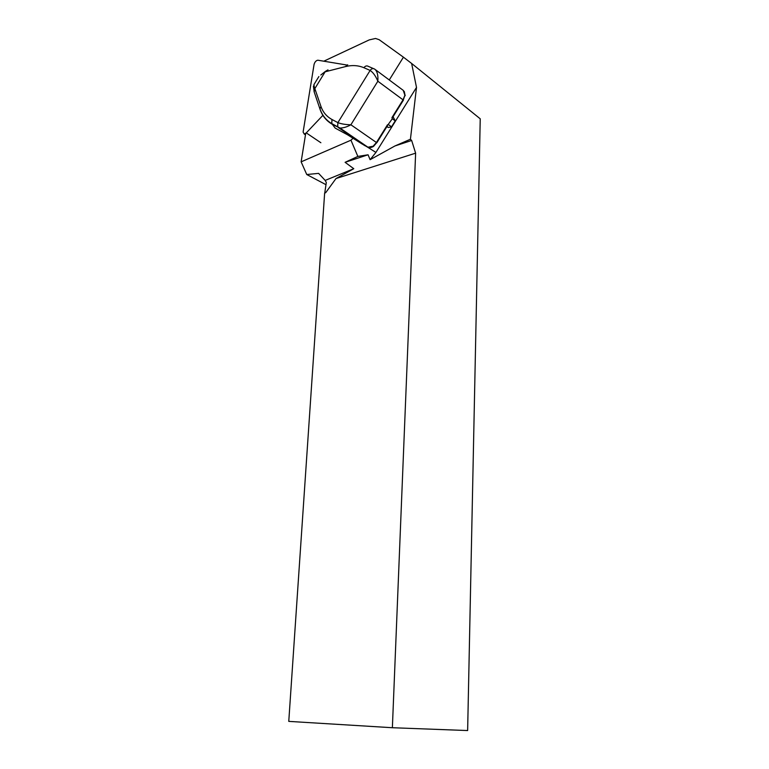 <?xml version="1.0" encoding="UTF-8"?>
<svg xmlns="http://www.w3.org/2000/svg" width="769" height="769" viewBox="0 0 769 769"><rect width="100%" height="100%" fill="white"/><g stroke="black" fill="none" stroke-linecap="round" stroke-linejoin="round"><path stroke-width="1.15" d="M305.687 133.556L301.131 161.846L350.952 140.198L353.115 138.237M389.277 79.966L403.427 57.175L379.146 39.69L375.522 38.469L369.226 39.901L323.807 61.193M301.131 161.846L306.754 174.525L325.989 184.685M306.754 174.525L318.616 173.371L325.181 180.417L353.788 168.709L345.089 162.317L357.864 156.424L368.063 154.78L370.11 159.692L375.916 152.425L416.5 87.416L411.636 63.462L403.427 57.175M345.089 162.317L368.063 154.78M416.5 87.416L410.425 139.247L394.949 145.956L411.655 140.477L410.425 139.247M411.655 140.477L415.625 153.166L335.995 178.552L325.71 192.683L324.633 193.144L325.71 192.683M411.636 63.462L480.231 118.811L467.639 730.55L392.373 727.724L415.625 153.166M324.633 193.144L288.769 721.38L392.373 727.724M324.739 193.096L326.316 182.493L325.181 180.417M353.788 168.709L335.995 178.552M394.949 145.956L370.11 159.692M361.488 143.582L367.467 147.09L370.206 147.619M404.484 91.972L403.225 90.348L375.685 69.864M393.074 116.705L395.228 120.887L391.517 126.827L388.393 127.5L386.874 126.654M314.223 91.992L314.579 89.041L325.402 71.373L320.817 75.006M364.727 145.639L338.504 127.664L337.687 126.77L337.879 122.627C341.282 123.944 345.617 124.665 350.885 124.77C346.992 126.943 343.368 128.029 340.004 128.048L332.602 124.491C326.614 121.089 322.461 116.138 320.164 109.621L314.031 91.444M319.971 108.881L320.952 106.449C322.97 112.216 326.642 116.561 331.977 119.493L337.879 122.627L370.129 70.431L363.92 67.72C358.21 65.327 352.048 64.952 345.444 66.605L325.152 71.805M325.748 71.652L327.988 69.873L325.402 71.373M347.723 64.798L345.444 66.605M313.627 87.829L313.935 84.619L318.875 76.554M395.228 120.887L392.315 118.743L391.95 117.619L392.815 116.83M387.047 126.078L392.315 118.743M367.793 147.235L373.119 146.235L376.445 142.486L387.489 124.77M391.95 117.619L403.062 99.797L404.898 95.26L403.225 90.348M374.695 69.123C377.214 71.152 378.271 75.189 377.848 81.226C375.705 76.044 373.128 72.44 370.129 70.431C371.504 68.576 373.023 68.133 374.686 69.123C373.032 68.133 371.514 68.576 370.129 70.431M373.513 68.614L368.447 66.432C366.794 65.452 365.285 65.874 363.92 67.72M362.574 144.284L347.646 134.854L335.178 128.106L331.795 123.607C326.248 120.387 322.307 115.485 319.971 108.9M331.766 123.559L331.977 119.493M373.676 146.283L373.119 146.235M404.898 95.26L403.254 100.095M322.893 115.34L306.264 132.902L304.226 134.056L303.111 132.066L314.069 64.423C314.781 62.001 316.021 60.588 317.799 60.203L346.684 65M357.864 156.424L350.952 140.198M375.916 152.425L367.467 147.09M314.848 88.608L320.952 106.449M313.954 84.58L314.579 89.041M392.69 117.33L403.417 100.124L377.848 81.226L350.885 124.77L376.82 142.774L387.489 125.664M376.666 142.726L373.513 146.408C371.475 147.581 369.678 147.879 368.101 147.321L340.004 128.048L331.795 123.607M338.504 127.664L337.687 126.779M337.658 126.731L337.879 122.627M391.517 126.827L388.605 124.693M387.566 127.087L386.903 126.606M320.875 142.736L306.264 132.902M313.416 86.282L314.012 90.675M404.244 91.53L405.186 95.731M388.393 127.5L386.99 126.472M305.466 134.892L304.226 134.056"/></g></svg>
